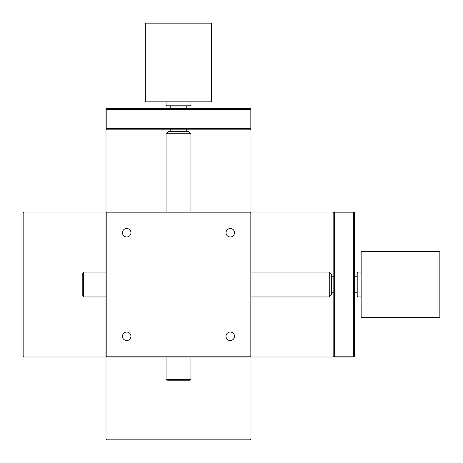 <?xml version="1.0" encoding="UTF-8"?>
<svg xmlns="http://www.w3.org/2000/svg" width="463" height="463" viewBox="0 0 463 463"><rect width="100%" height="100%" fill="white"/><g stroke="black" fill="none" stroke-linecap="round" stroke-linejoin="round"><path stroke-width="0.69" d="M250.969 357.008L332.984 357.008L333.811 356.18L334.639 356.18L334.639 357.008L333.811 356.18L333.811 212.858L334.639 212.031L353.691 212.031L353.691 356.18L334.639 356.18L334.639 212.858L333.811 212.858L332.984 212.031L250.969 212.031M334.639 357.008L353.691 357.008L354.519 356.18L354.519 212.858L334.639 212.858L334.639 212.031M354.519 212.858L353.691 212.031M354.519 356.18L353.691 356.18L353.691 357.008M354.519 236.882L354.519 244.91L354.519 236.882M354.519 332.156L354.519 340.178L354.519 332.156M250.142 212.031L250.142 212.858L250.969 212.858L250.969 130.016L250.142 129.189L250.142 128.361L250.969 128.361L250.142 129.189L106.82 129.189L105.992 128.361L105.992 109.309L250.142 109.309L250.142 128.361L106.82 128.361L106.82 129.189L105.992 130.016L105.992 439.022L106.82 439.85L250.142 439.85L250.969 439.022L250.969 212.858L250.142 212.031L106.82 212.031L105.992 212.858L106.82 212.858L106.82 212.031M250.969 128.361L250.969 109.309L250.142 108.481L106.82 108.481L106.82 128.361L105.992 128.361M106.82 108.481L105.992 109.309M250.142 108.481L250.142 109.309L250.969 109.309M130.844 108.481L138.871 108.481L130.844 108.481M226.118 108.481L234.139 108.481L226.118 108.481M188.835 131.671L168.127 131.671L166.055 133.743L190.906 133.743L188.835 131.671M190.906 105.165L190.079 105.992L166.883 105.992L166.055 105.165L190.906 105.165L190.906 101.848M166.055 379.376L166.883 380.204L190.079 380.204L190.906 379.376L166.055 379.376L166.055 357.008M211.62 101.848L145.341 101.848L145.341 23.15L211.62 23.15L211.62 101.848M331.329 284.519L331.329 274.165L329.257 272.094L329.257 296.945L331.329 294.873L331.329 284.519M357.835 296.945L357.008 296.117L357.008 272.921L357.835 272.094L357.835 296.945L361.152 296.945M83.624 272.094L82.796 272.921L82.796 296.117L83.624 296.945L83.624 272.094L105.992 272.094M361.152 284.519L361.152 251.38L439.85 251.38L439.85 317.659L361.152 317.659L361.152 284.519M226.013 232.744A4.248 4.248 0 0 0 230.256 236.987A4.248 4.248 0 0 0 234.504 232.744A4.248 4.248 0 0 0 230.256 228.496A4.248 4.248 0 0 0 226.013 232.744M226.013 336.294A4.248 4.248 0 0 0 230.256 340.542A4.248 4.248 0 0 0 234.504 336.294A4.248 4.248 0 0 0 230.256 332.052A4.248 4.248 0 0 0 226.013 336.294M122.458 232.744A4.248 4.248 0 0 0 126.706 236.987A4.248 4.248 0 0 0 130.948 232.744A4.248 4.248 0 0 0 126.706 228.496A4.248 4.248 0 0 0 122.458 232.744M122.458 336.294A4.248 4.248 0 0 0 126.706 340.542A4.248 4.248 0 0 0 130.948 336.294A4.248 4.248 0 0 0 126.706 332.052A4.248 4.248 0 0 0 122.458 336.294M106.82 357.008L106.82 356.18L105.992 356.18L106.82 357.008L250.142 357.008L250.969 356.18L250.142 356.18L250.142 357.008M106.82 356.18L250.142 356.18L250.142 212.858L106.82 212.858L106.82 356.18M105.992 212.031L23.978 212.031L23.15 212.858L23.15 356.18L23.978 357.008L105.992 357.008M186.763 131.671L186.763 129.189M186.763 108.481L186.763 105.992M190.906 379.376L190.906 357.008M190.906 212.031L190.906 133.743M170.199 131.671L170.199 129.189M170.199 108.481L170.199 105.992M166.055 212.031L166.055 133.743M166.055 105.165L166.055 101.848M331.329 276.237L333.811 276.237M354.519 276.237L357.008 276.237M250.969 272.094L329.257 272.094M357.835 272.094L361.152 272.094M331.329 292.801L333.811 292.801M354.519 292.801L357.008 292.801M83.624 296.945L105.992 296.945M250.969 296.945L329.257 296.945"/></g></svg>
